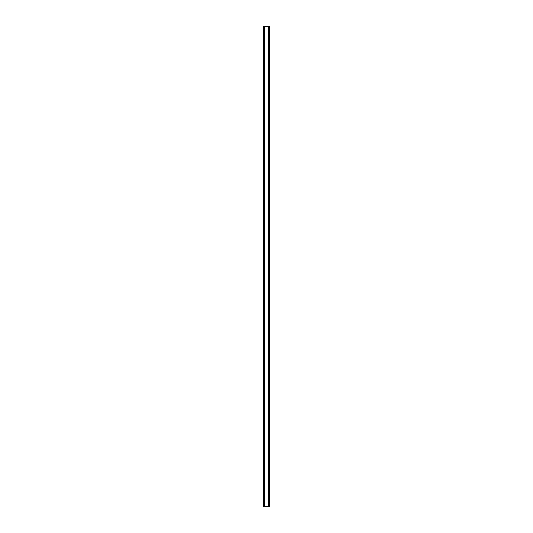 <?xml version="1.0" encoding="UTF-8"?>
<svg xmlns="http://www.w3.org/2000/svg" width="533" height="533" viewBox="0 0 533 533"><rect width="100%" height="100%" fill="white"/><g stroke="black" fill="none" stroke-linecap="round" stroke-linejoin="round"><path stroke-width="0.8" d="M269.058 26.65L263.608 26.65L263.608 506.35L269.392 506.35L269.392 26.65L269.058 506.35M264.435 26.65L264.435 506.35L264.435 26.65M268.565 506.35L268.565 26.65L268.565 506.35M263.608 26.65L263.608 506.35M264.568 26.65L264.568 506.35M268.432 26.65L268.432 506.35M269.392 26.65L269.392 506.35M263.642 26.65L263.642 506.35M263.868 26.65L263.868 506.35M263.942 26.65L263.942 506.35M264.468 26.65L264.468 506.35M268.532 26.65L268.532 506.35M269.132 26.65L269.132 506.35M269.358 26.65L269.358 506.35"/></g></svg>

